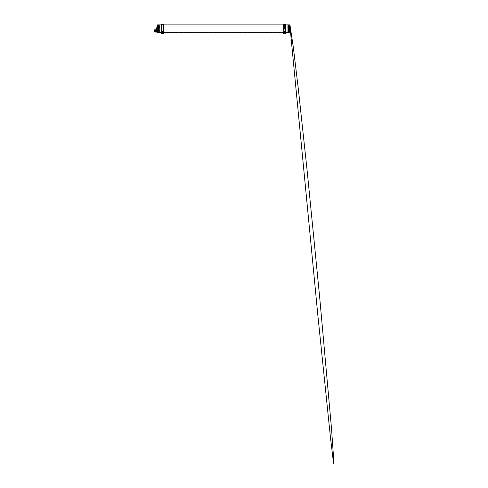 <?xml version="1.0" encoding="UTF-8"?>
<svg xmlns="http://www.w3.org/2000/svg" width="488" height="488" viewBox="0 0 488 488"><rect width="100%" height="100%" fill="white"/><g stroke="black" fill="none" stroke-linecap="round" stroke-linejoin="round"><path stroke-width="0.37" stroke-dasharray="2.44 1.83" d="M158.075 25.559L158.075 32.525L158.075 25.559M289.164 25.559L289.164 32.525L289.164 25.559M289.164 31.86L289.164 25.321M158.075 24.882L158.075 25.815M157.038 27.45L157.063 27.139M157.85 29.207L157.63 28.463L157.63 29.207M157.85 28.456L157.917 29.189L157.63 28.463M157.63 29.487L157.63 28.188L157.63 29.487L157.063 29.494L157.063 28.176L157.063 29.494M157.63 28.188L157.063 28.176M159.247 25.925L157.24 25.888L159.259 26.126L159.436 25.797L159.436 26.175L159.436 25.797M159.247 25.955C159.198 25.693 159.143 26.474 159.094 25.809C159.143 26.474 159.198 25.693 159.247 25.955C159.198 25.693 159.143 26.474 159.094 25.809C159.143 26.474 159.198 25.693 159.247 25.955C159.198 25.693 159.143 26.474 159.094 25.809L159.027 26.163L159.173 25.827M159.143 25.864L158.905 32.464L158.826 25.955L159.259 25.955C159.204 25.699 159.155 26.474 159.1 25.809C159.155 26.474 159.204 25.699 159.259 25.955C159.204 25.699 159.155 26.474 159.1 25.809C159.155 26.474 159.204 25.699 159.259 25.955C159.204 25.699 159.155 26.474 159.1 25.809C159.155 26.474 159.204 25.699 159.259 25.955M157.411 30.781L157.325 25.809L159.173 25.657L157.411 25.718L157.325 30.628L159.082 30.591L157.325 30.372L159.082 30.591L157.411 30.457L157.411 31.116L157.411 30.457L159.173 30.579L159.082 31.092L159.082 30.488L157.325 30.628L157.325 25.809L157.325 30.628L159.259 30.982L157.24 30.744L159.259 30.848L159.082 31.342L157.411 31.336L159.082 31.342L159.143 30.835M157.24 30.744L159.064 30.732L157.24 30.744M157.191 30.091L157.191 32.11L157.191 30.091L157.191 31.738L157.191 30.116L158.027 30.116L158.027 31.738L158.027 30.116M157.191 31.738L158.027 31.738M157.191 32.245L157.063 25.358L157.063 32.318M157.106 25.431L157.106 32.245L157.063 25.358M157.106 31.958L157.106 25.608L157.106 31.958M157.063 31.842L157.063 25.681L157.063 31.842M157.85 27.816L157.85 29.744L157.85 27.816L159.393 27.761L159.393 29.799L157.85 29.744L157.88 27.785L157.88 29.768L159.393 29.792L159.436 27.718L159.436 29.835L159.436 27.718M157.063 25.681L157.081 31.903L157.106 25.608M157.325 27.48L157.411 31.921L157.325 27.48L157.411 29.927L157.411 27.566L159.393 27.602L159.393 29.933L159.436 27.645M157.325 32.373L157.411 25.388L157.411 32.281L158.862 32.232L158.862 25.443L158.838 32.257L158.838 25.413L157.325 25.303L157.325 32.373L157.325 25.303M157.331 25.254L157.331 32.422L157.325 25.266L157.85 25.059L157.85 32.617L157.85 25.059L157.85 32.605L157.85 25.065L157.532 25.071L157.532 32.598L157.368 25.291L157.368 32.385L157.368 25.297L157.453 32.287L157.453 25.388L159.143 25.419L159.143 32.257L159.173 25.443M157.331 32.422L157.85 32.617L157.368 32.385M158.862 32.135L158.887 25.565L158.887 32.11L159.436 32.074L159.436 25.602L159.405 32.098L159.405 25.571L158.862 25.541L158.862 32.135L158.862 25.541M159.436 25.602L159.436 32.074M159.521 25.608L159.436 32.049L159.173 25.657M159.436 32.049L157.941 31.927L157.941 30.158L158.027 31.909M158.862 25.443L158.862 32.232M159.173 31.031L159.173 30.579L159.082 31.342L157.325 31.299L157.325 31.83L157.411 31.116L159.173 31.031M157.325 26.456L157.411 25.986L157.411 26.37L159.082 26.34L159.173 25.669L159.173 26.248M157.325 31.818L157.941 31.927L157.411 31.915L157.411 31.336L157.411 31.921L158.027 31.665L158.027 30.049L157.941 31.738L157.411 31.744L157.411 30.152L158.063 29.957L157.411 30.152L157.325 31.818M157.234 24.894L157.234 32.781M157.85 24.882L157.85 32.788L157.85 24.882M157.429 29.408L157.429 28.267L157.429 29.408L157.081 29.408L157.411 25.718L159.082 25.73L157.386 25.718L157.038 26.608L157.063 26.175M157.325 30.372L157.325 31.177L157.325 30.372M157.063 25.187L157.063 32.483M158.106 29.963L159.393 29.939L158.106 29.963M157.325 30.628L159.088 30.835C159.155 31.281 159.204 30.293 159.259 30.976L159.198 30.89M158.069 30.128L158.069 31.726L157.99 30.049L159.393 29.933L158.002 30.03L157.99 31.805L157.99 30.049L157.362 30.049L157.362 31.805L157.191 30.128M157.063 27.169L157.02 26.712L157.02 27.2M157.038 26.529L157.063 25.974M157.038 25.974L157.038 26.627M159.436 26.297L159.436 32.159L159.436 26.297M159.436 26.315L159.436 32.135L159.411 26.334M159.173 26.315L159.173 32.141L159.173 26.315M157.807 31.793L157.807 24.967L157.807 31.793M157.85 31.775L157.85 24.992L157.85 31.775M157.85 25.858L157.85 32.733L157.85 25.858M158.118 25.882L158.118 32.708L158.118 25.882M158.075 25.858L158.075 32.733L158.075 25.858M158.075 31.775L158.075 24.992L158.075 31.775M158.319 26.047L158.319 32.483L158.319 26.047M158.075 26.041L158.075 32.495L158.075 26.041M158.319 25.974L158.319 32.58L158.319 25.974M158.38 25.974L158.38 32.58L158.38 25.974M158.582 26.059L158.582 32.476L158.582 26.059M158.38 26.053L158.38 32.483L158.38 26.053M158.582 25.974L158.582 32.58L158.582 25.974M158.643 25.974L158.643 32.58L158.643 25.974M158.844 26.065L158.844 32.464L158.844 26.065M158.643 26.059L158.643 32.47L158.643 26.059M158.844 25.974L158.844 32.58L158.844 25.974M158.905 25.974L158.905 32.58L158.905 25.974M159.112 26.071L159.112 32.452L159.112 26.071M159.112 25.974L159.112 32.58L159.112 25.974M159.173 26.071L159.173 32.452L159.186 26.102M159.436 26.364L159.46 25.59L159.521 26.364M159.521 25.986C159.521 25.632 159.521 25.632 159.521 25.986C159.521 25.632 159.521 25.632 159.521 25.986C159.521 26.34 159.521 26.34 159.521 25.986C159.521 26.34 159.521 26.34 159.521 25.986L159.521 25.986M159.521 26.26L159.521 25.711M158.807 25.955L158.899 26.102C158.856 25.797 158.82 25.803 158.777 26.12L158.777 26.12C158.807 25.803 158.85 25.797 158.887 26.114L158.899 26.102C158.856 25.797 158.82 25.803 158.777 26.12C158.807 25.803 158.85 25.797 158.887 26.114L158.899 26.163M158.881 25.949L158.893 26.114C158.856 25.797 158.82 25.803 158.777 26.12C158.807 25.803 158.85 25.797 158.887 26.114L158.887 26.114C158.85 25.797 158.807 25.803 158.771 26.12L158.795 26.108C158.82 25.803 158.856 25.797 158.893 26.114C158.856 25.797 158.82 25.803 158.777 26.12M159.436 30.86L159.436 30.463L159.436 30.86M159.521 30.823L159.521 31.22L159.521 30.823M159.521 30.567L159.521 31.116L159.613 30.665A0.323 0.323 0 0 0 159.521 30.567L159.613 30.787M158.783 30.835L159.198 30.927M158.923 30.964L159.094 30.799C159.155 30.567 159.204 31.287 159.259 30.701L159.082 30.835C159.155 31.281 159.204 30.293 159.259 30.976L159.082 30.835C159.155 31.281 159.204 30.293 159.259 30.976L159.1 30.835C159.155 31.281 159.204 30.293 159.259 30.976C159.204 30.293 159.155 31.281 159.1 30.835L159.051 30.835M159.222 30.713L159.082 30.805C159.155 30.567 159.204 31.287 159.259 30.701L159.082 30.976M159.247 30.976C159.198 30.299 159.143 31.275 159.094 30.835C159.143 31.275 159.198 30.299 159.247 30.976C159.198 30.299 159.143 31.275 159.094 30.835C159.143 31.275 159.198 30.299 159.247 30.976C159.198 30.299 159.143 31.275 159.094 30.835C159.143 31.275 159.198 30.299 159.247 30.976L159.088 30.799C159.155 30.567 159.204 31.287 159.259 30.701L158.795 30.976M158.728 30.976L158.984 30.988C158.954 30.634 158.917 30.622 158.881 30.957L158.887 30.97C158.917 30.622 158.954 30.634 158.984 30.988L158.984 30.988C158.954 30.634 158.917 30.622 158.881 30.957C158.917 30.622 158.954 30.634 158.984 30.988L158.984 30.988C158.954 30.634 158.917 30.622 158.881 30.957C158.917 30.622 158.954 30.634 158.984 30.988L158.984 30.988C158.954 30.634 158.917 30.622 158.881 30.957L158.874 30.939M158.905 30.939L159.003 30.988C158.966 30.634 158.935 30.622 158.899 30.957C158.935 30.622 158.966 30.634 159.003 30.988L159.003 30.988C158.966 30.634 158.935 30.622 158.899 30.957C158.935 30.622 158.966 30.634 159.003 30.988L159.003 30.988C158.966 30.634 158.935 30.622 158.899 30.957C158.935 30.622 158.966 30.634 159.003 30.988L159.003 30.988C158.966 30.634 158.935 30.622 158.899 30.957M159.436 30.939L159.436 30.463L159.436 30.939M159.521 30.744L159.521 31.22L159.521 30.744M159.649 30.86L159.521 31.104A0.323 0.323 0 0 0 159.613 31.025A0.323 0.311 0 0 1 159.521 31.104L159.613 30.793M159.119 30.872L158.734 30.872L159.119 30.872M159.198 30.964L159.082 30.805C159.155 30.567 159.204 31.287 159.259 30.701L159.198 30.732M159.137 30.689L159.088 30.805C159.155 30.567 159.204 31.287 159.259 30.701L159.253 30.701C159.198 31.281 159.143 30.567 159.094 30.799C159.155 30.567 159.204 31.287 159.259 30.701L159.253 30.701C159.198 31.281 159.143 30.567 159.094 30.799L159.051 30.811M159.247 30.701L159.247 30.701C159.198 31.281 159.143 30.567 159.094 30.799C159.143 30.567 159.198 31.281 159.247 30.701C159.198 31.281 159.143 30.567 159.094 30.799C159.143 30.567 159.198 31.281 159.247 30.701C159.198 31.281 159.143 30.567 159.094 30.799L159.088 30.799M157.063 30.872L156.837 30.512L157.154 30.927L156.837 31.342L156.837 30.512L156.813 31.189M156.953 31.744L156.953 29.872L156.953 31.744M157.106 30.146L157.106 31.982L157.106 30.14L157.197 31.805L157.185 30.055L157.191 31.805L157.191 30.049L157.545 30.049L157.545 31.805L157.63 30.14M157.63 31.415L157.63 30.268L157.63 31.415M157.282 30.439L157.282 31.586L157.282 30.439M157.429 28.999L157.429 28.53L157.429 28.999M156.99 28.579L156.99 29.091M159.362 29.079L159.362 28.493L159.362 29.097L159.362 28.572L159.228 28.975L158.24 28.694L158.155 29.091M158.088 29.024L158.088 28.487L158.088 29.024M158.088 28.975L158.088 28.572L158.088 28.975M159.314 28.975L158.326 28.694L158.246 29.091M159.362 28.493L159.259 29.189L159.149 28.487L159.039 29.189L158.929 28.487L158.82 29.189L158.71 28.487L158.6 29.189L158.49 28.487L158.155 29.176M159.362 29.158L159.021 28.487L158.911 29.189L158.801 28.487L158.691 29.189L158.582 28.487L158.472 29.189L158.362 28.487L158.246 29.176M157.63 28.835L157.63 28.219L157.63 28.835M157.502 28.835L157.502 28.219L157.502 28.835M157.917 28.835L157.85 28.31L157.917 28.835M157.85 29.164L157.85 28.835L157.85 29.164M157.026 31.799L157.02 30.049L157.106 31.714M157.02 31.982L157.02 29.872L157.191 31.982M154.605 31.738L154.074 31.549L154.074 30.305L154.318 31.513L154.605 30.116L154.605 31.738L154.605 30.116M154.452 31.677L154.452 30.177M154.074 31.366L154.074 30.488M154.69 29.78L154.605 31.946L154.605 29.872M154.69 31.818L155.831 31.818L154.69 31.677M154.69 29.835L155.831 29.78M155.831 29.835L155.831 31.513L155.831 30.341L155.831 31.513L155.831 30.518L154.69 30.537M154.69 30.726L155.831 30.537M155.831 30.726L155.831 31.677M154.605 31.33L154.605 30.354L154.605 31.33M155.391 31.342L155.391 30.341L155.391 31.342M158.069 31.342L158.069 30.341L158.069 31.342M155.831 31.61L155.831 29.963L155.831 31.61M155.867 31.61L155.867 30.244M156.886 32.098L156.886 29.762M156.868 32.098L156.868 29.762M156.142 29.768L156.569 30.049M156.142 31.726L156.569 31.726L156.569 30.677L156.142 30.677L156.142 31.805L156.569 32.055M156.142 30.677L156.569 30.091M156.569 29.799L156.569 30.567M156.142 29.799L156.142 30.567M155.946 31.805L155.946 30.049M156.349 31.22L156.349 30.884L156.349 31.22M156.569 30.677L156.569 31.726M290.128 25.431L290.171 31.988M289.384 29.207L289.604 28.463L289.604 29.207M289.384 28.456L289.323 29.189L289.604 28.463M289.604 29.487L289.604 28.188L289.604 29.487L290.171 29.494L290.171 28.176L290.171 29.494M289.604 28.188L290.171 28.176M288.121 25.968L288.134 25.809C288.079 26.474 288.03 25.699 287.975 25.955C288.036 25.693 288.091 26.474 288.14 25.809C288.079 26.474 288.03 25.699 287.975 25.955C288.036 25.693 288.091 26.474 288.14 25.809C288.079 26.474 288.03 25.699 287.975 25.955C288.036 25.693 288.091 26.474 288.14 25.809C288.079 26.474 288.03 25.699 287.975 25.955C288.036 25.693 288.091 26.474 288.14 25.809C288.079 26.474 288.03 25.699 287.975 25.955C288.036 25.693 288.091 26.474 288.14 25.809L288.207 26.163L288.14 25.809C288.079 26.474 288.03 25.699 287.975 25.955L290 26.084L288.066 25.827L288.066 26.145L288.066 25.827M288.042 25.937L287.804 26.175L287.804 25.797M288.146 31L290 30.939L288.066 31L288.066 30.683L288.146 31M290 30.744L288.17 30.732L290 30.744M290.043 30.116L290.043 31.738L290.043 30.116L289.207 30.116L289.207 31.738L289.207 30.116M290.043 31.738L289.207 31.738M289.384 27.816L289.384 29.744L289.384 27.816L287.847 27.761L287.847 29.799L289.384 29.744L289.36 27.785L289.36 29.768L287.847 29.792L287.804 27.718L287.804 29.835L287.804 27.718M289.909 27.48L289.823 31.921L289.909 27.48L289.823 29.927L289.823 27.566L287.847 27.602L287.847 29.933L287.804 27.645M289.909 32.373L289.823 25.388L289.823 32.281L288.371 32.232L288.371 25.443L288.396 32.257L288.396 25.413L289.909 25.303L289.909 32.373L289.909 25.303M289.909 25.254L289.805 32.592L289.805 25.077L289.384 25.059L289.384 32.617L289.384 25.059L289.384 32.605L289.384 25.065L289.707 25.071L289.707 32.598L289.866 25.291L289.866 32.385L289.866 25.297L289.781 32.287L289.781 25.388L288.091 25.419L288.091 32.257L288.066 25.443M289.866 32.385L289.384 32.605L289.787 32.605L289.787 25.065L289.909 32.422M288.371 32.135L288.347 25.565L288.347 32.11L287.804 32.074L287.804 25.602L287.829 32.11L287.829 25.565L287.829 32.098L287.829 25.571L288.371 25.541L288.371 32.135L288.371 25.541M287.804 25.602L287.804 32.074M287.713 25.608L287.804 32.049L287.804 25.626L287.829 32.019L287.829 25.65L289.823 25.718L288.066 25.657M287.804 32.049L289.293 31.927L289.293 30.158L289.286 31.927L289.909 31.83L289.909 31.299L289.823 31.915L289.823 31.336L288.152 31.342L289.909 31.177L289.823 31.915L289.293 31.927L289.909 31.83L289.207 31.665L289.207 30.049L289.207 31.665L289.823 31.744L289.823 30.152L289.293 29.914L289.207 30.232L289.823 30.152L289.823 31.921L289.207 31.909M288.371 25.443L288.371 32.232M288.152 30.488L288.066 31.031L288.152 30.488L289.823 30.457L289.823 31.116L288.066 31.214L288.152 30.488L289.823 30.457L288.152 30.591L288.152 31.342L288.152 30.488L289.823 30.726L288.066 30.835L289.823 30.732L289.909 30.372L289.909 31.177L289.909 25.809L289.909 30.628L288.152 30.774L289.823 30.732L289.909 30.372L289.823 31.116L288.066 31.214L289.909 31.299L288.152 31.275L288.152 30.488M289.909 26.456L289.909 25.986L289.909 26.456L289.823 25.986L289.823 26.37L288.152 26.34L288.066 25.669L288.066 26.248M290.171 32.483L290.171 25.187M290.006 32.781L290.006 24.894M290.043 32.245L290.049 29.609L290.043 32.245M290.171 25.681L290.153 28.835L290.128 25.608M289.909 25.986L288.066 25.986L288.066 32.58L288.066 25.089L288.066 25.974L289.909 25.986M290.171 32.318L290.171 25.358M289.384 32.788L289.384 24.882L289.384 32.788M289.134 29.963L287.847 29.939L289.134 29.963M289.805 32.781L289.823 25.718L289.89 32.781M289.909 25.809L289.878 24.894L289.909 25.809M289.171 29.957L287.804 29.896L289.171 29.957M287.798 26.297L287.798 32.159L287.798 26.297M287.798 26.315L287.798 32.135L287.798 26.315M288.066 26.315L288.066 32.141L288.066 26.315M289.427 31.793L289.427 24.967L289.427 31.793M289.384 31.775L289.384 24.992L289.384 31.775M289.384 25.858L289.384 32.733L289.384 25.858M289.164 24.882L289.164 32.794M289.122 25.882L289.122 32.708L289.122 25.882M289.164 25.858L289.164 32.733L289.164 25.858M289.164 31.775L289.164 24.992L289.164 31.775M288.914 26.047L288.914 32.483L288.914 26.047M289.164 26.041L289.164 32.495L289.164 26.041M288.914 25.974L288.914 32.58L288.914 25.974M288.853 25.974L288.853 32.58L288.853 25.974M288.652 26.059L288.652 32.476L288.652 26.059M288.853 26.053L288.853 32.483L288.853 26.053M288.652 25.974L288.652 32.58L288.652 25.974M288.591 25.974L288.591 32.58L288.591 25.974M288.39 26.065L288.39 32.464L288.39 26.065M288.591 26.059L288.591 32.47L288.591 26.059M288.39 25.974L288.39 32.58L288.39 25.974M288.329 25.974L288.329 32.58L288.329 25.974M288.127 26.071L288.127 32.452L288.127 26.071M288.14 25.809L288.329 32.464L288.237 25.876M288.127 25.974L288.127 32.58L288.127 25.974M288.066 26.071L288.066 32.452L288.066 26.071M287.804 26.364L287.774 25.59L287.713 26.364M287.713 25.986C287.713 25.632 287.713 25.632 287.713 25.986C287.713 25.632 287.713 25.632 287.713 25.986C287.713 26.34 287.713 26.34 287.713 25.986C287.713 26.34 287.713 26.34 287.713 25.986L287.713 25.986M287.713 26.26L287.713 25.711M288.097 26.09L288.506 26.108M288.292 25.876L288.335 26.102C288.377 25.797 288.42 25.803 288.457 26.12L288.152 25.852M288.353 25.949L288.341 26.114C288.377 25.797 288.42 25.803 288.457 26.12L288.457 26.12C288.426 25.803 288.39 25.797 288.347 26.114C288.377 25.797 288.42 25.803 288.457 26.12C288.426 25.803 288.39 25.797 288.347 26.114C288.377 25.797 288.42 25.803 288.457 26.12C288.426 25.803 288.39 25.797 288.347 26.114C288.377 25.797 288.42 25.803 288.457 26.12C288.426 25.803 288.39 25.797 288.347 26.114L288.329 26.084M288.024 25.937L288.359 26.09M289.805 28.999L289.805 28.53L289.805 28.999M290.159 29.14L290.159 28.267L290.159 29.14M287.871 29.079L287.871 28.493L287.871 29.097L287.871 28.572L288.011 28.975L289 28.694L289.079 29.176L289.146 28.572L289.146 29.097M289.146 29.024L289.146 28.487L289.146 29.024M289.805 29.14L289.805 28.267L289.805 29.14M287.92 28.975L288.908 28.694L288.853 29.097M288.908 28.694L288.994 29.091L288.908 28.694M287.871 28.493L287.975 29.189L288.085 28.487L288.414 29.189L288.524 28.487L288.634 29.189L288.743 28.487L288.853 29.189L288.963 28.487L289.073 29.189L288.872 28.487L288.762 29.189L288.652 28.487L288.542 29.189L288.432 28.487L288.335 29.176L288.213 28.487L287.871 29.158M290.244 29.091L290.244 28.579M289.604 28.835L289.604 28.219L289.604 28.835M289.732 28.835L289.732 28.219L289.732 28.835M289.323 28.835L289.384 28.31L289.323 28.835M289.384 29.164L289.384 28.835L289.384 29.164M284.772 32.141L284.772 32.55L284.772 32.141M284.772 32.733L284.772 32.33L284.772 32.733M283.76 31.69L283.76 24.662L283.76 33.831L283.76 32.007L283.76 33.831L285.779 33.831L283.76 33.831L285.779 33.831L285.779 32.824L283.76 32.824M285.779 31.604L285.779 24.925L285.779 31.787L283.76 31.604M285.779 31.69L285.779 24.662L285.779 31.482L283.76 31.482L285.779 31.482L285.779 32.415L283.76 32.415M283.76 32.739L285.779 32.739L285.779 33.831L283.76 33.66M285.779 32.824L285.779 33.367L283.76 33.367L285.779 33.367L285.779 32.739M285.059 33.831L284.48 33.66L285.059 33.831M285.779 32.415L285.779 33.66M285.779 32.574L283.76 32.574M283.76 31.763L283.76 32.745L283.76 31.763L285.779 31.763L283.76 31.897L283.76 32.836L283.76 31.897L283.851 32.836L283.851 31.897L284.114 32.836L284.114 31.897L284.156 32.836L284.156 31.897L284.419 32.836L284.419 31.897L285.12 31.897L285.12 32.836L285.12 31.897L285.389 32.836L285.694 31.897L285.694 32.836L285.779 31.897L283.76 31.903L285.779 31.72L283.76 31.763M285.779 31.763L285.779 32.745L285.779 31.763M284.071 24.4L284.071 31.69L283.76 31.635L283.76 24.485L283.76 31.635L285.779 31.635L285.474 24.485L285.474 31.69L285.87 31.69L285.87 28.835L285.87 31.323L283.674 31.323L283.674 31.69L284.071 31.69L284.071 24.485L284.071 31.635L283.76 31.635L285.779 31.403L285.779 24.485L285.779 31.635L285.474 31.69L285.474 24.4M283.674 24.4L283.674 31.69L283.674 28.835L283.674 31.323L285.87 31.323L285.87 31.69L285.87 24.4M285.694 28.835L285.694 24.839L285.694 28.835M285.431 28.835L285.431 24.839L285.431 28.835M285.389 28.835L285.389 24.839L285.389 28.835M285.12 28.835L285.12 24.839L285.12 28.835M284.419 28.835L284.419 24.839L284.419 28.835M284.156 28.835L284.156 24.839L284.156 28.835M284.114 28.835L284.114 24.839L284.114 28.835M283.851 28.835L283.851 24.839L283.851 28.835M285.779 28.835L285.779 31.635L285.779 28.835M285.87 33.276L285.87 31.799L285.87 32.702L285.87 31.799L283.674 31.799L284.071 33.276L284.071 32.165L284.071 33.184L284.071 32.165L283.76 33.184L283.76 31.897L284.071 32.165L283.76 32.232M285.87 31.799L283.674 31.799M283.674 33.276L283.674 32.232M285.87 32.232L285.474 32.165L285.474 33.276L285.779 32.232M284.955 32.068L284.516 32.184L284.955 32.074M284.937 33.245L284.602 33.434L284.937 33.245M284.974 33.19L284.51 33.306L284.974 33.19M285.138 32.178A0.439 0.311 0 0 0 284.4 32.178M284.492 32.623L285.053 32.623L284.492 32.55M284.553 32.55L284.992 32.531L284.553 32.55M285.254 32.623A0.482 0.342 0 0 0 284.291 32.623A0.482 0.342 0 0 0 285.254 32.623L285.254 32.531A0.482 0.342 0 0 0 284.291 32.531A0.482 0.342 0 0 0 285.254 32.531M162.467 32.141L162.467 32.55L162.467 32.141M162.467 32.733L162.467 32.33L162.467 32.733M161.455 31.69L161.455 24.662L161.455 33.831L161.455 32.007L161.455 33.831L163.474 33.831L161.455 33.831L163.474 33.831L163.474 32.824L161.455 32.824M163.474 31.604L163.474 24.925L163.474 31.787L161.455 31.604M163.474 31.69L163.474 24.662L163.474 31.482L161.455 31.482L163.474 31.482L163.474 32.415L161.455 32.415M161.455 32.739L163.474 32.739L163.474 33.831L161.455 33.66M163.474 32.824L163.474 33.367L161.455 33.367L163.474 33.367L163.474 32.739M162.754 33.831L162.175 33.66L162.754 33.831M163.474 32.415L163.474 33.66M163.474 32.574L161.455 32.574M161.455 31.763L161.455 32.745L161.455 31.763L163.474 31.763L161.455 31.897L161.455 32.836L161.455 31.897L161.54 32.836L161.54 31.897L161.809 32.836L161.809 31.897L161.851 32.836L161.851 31.897L162.114 32.836L162.114 31.897L162.815 31.897L162.815 32.836L162.815 31.897L163.077 32.836L163.389 31.897L163.389 32.836L163.474 31.897L161.455 31.903L163.474 31.72L161.455 31.763M163.474 31.763L163.474 32.745L163.474 31.763M161.76 24.4L161.76 31.69L161.455 24.485L161.455 31.635L163.474 31.635L163.169 24.485L163.169 31.69L163.565 31.69L163.565 28.835L163.565 31.323L161.369 31.323L161.369 31.69L161.76 31.69L161.76 24.485L161.455 31.635L163.474 31.403L163.474 24.485L163.474 31.635L163.169 31.69L163.169 24.4M161.369 24.4L161.369 31.69L161.369 28.835L161.369 31.323L163.565 31.323L163.565 31.69L163.565 24.4M163.389 28.835L163.389 24.839L163.389 28.835M163.126 28.835L163.126 24.839L163.126 28.835M163.077 28.835L163.077 24.839L163.077 28.835M162.815 28.835L162.815 24.839L162.815 28.835M162.114 28.835L162.114 24.839L162.114 28.835M161.851 28.835L161.851 24.839L161.851 28.835M161.809 28.835L161.809 24.839L161.809 28.835M161.54 28.835L161.54 24.839L161.54 28.835M163.474 28.835L163.474 31.635L163.474 28.835M163.565 33.276L163.565 31.799L163.565 32.702L163.565 31.799L161.369 31.799L161.76 33.276L161.76 32.165L161.76 33.184L161.76 32.165L161.455 33.184L161.455 32.232M163.565 31.799L161.369 31.799M161.369 33.276L161.369 32.232M163.565 32.232L163.169 32.165L163.169 33.276L163.474 32.232M162.632 33.245L162.297 33.434L162.632 33.245M162.669 33.19L162.199 33.306L162.669 33.19M162.833 32.178A0.439 0.311 0 0 0 162.095 32.178M162.181 32.623L162.748 32.623L162.181 32.342M162.248 32.55L162.687 32.531L162.248 32.55M162.949 32.623A0.482 0.342 0 0 0 161.979 32.623A0.482 0.342 0 0 0 162.949 32.623L162.949 32.531A0.482 0.342 0 0 0 161.979 32.531A0.482 0.342 0 0 0 162.949 32.531M157.429 32.592L157.453 25.065L157.429 32.592M157.411 29.927L157.941 29.914L157.411 29.927M157.411 31.116L159.082 31.275L157.411 31.116M157.411 25.986L159.082 25.986L157.411 25.986M159.35 26.12L159.35 32.391L159.35 26.12M159.198 31.342L159.198 25.559L159.198 31.342M159.271 26.078L159.271 32.446L159.271 26.078M159.497 30.823L159.497 31.238L159.497 30.823M159.497 30.738L159.497 31.238L159.497 30.738M157.478 28.694L157.478 29.097L157.478 28.694M156.123 31.604L156.123 30.25M156.032 31.549L156.032 30.311M289.823 29.927L289.293 29.914L289.823 29.927M287.883 26.12L287.883 32.391L287.883 26.12M288.036 31.342L288.036 25.559L288.036 31.342M287.963 26.078L287.963 32.446L287.963 26.078M289.762 28.694L289.762 29.097L289.762 28.694M285.114 31.818A0.439 0.311 180 0 0 285.09 31.793L284.449 31.787M284.071 31.665L285.474 31.665M285.779 32.031L283.76 32.025L285.779 32.031M285.779 33.757L283.76 33.757L285.779 33.757M285.779 33.629L283.76 33.629M285.779 32.507L283.76 32.507M285.779 32.269L283.76 32.269M285.779 31.848L283.76 31.848L285.779 31.83M284.547 32.47L284.992 32.22L284.547 32.47M284.974 32.245L284.51 32.36L284.974 32.245M162.809 31.818A0.439 0.311 180 0 0 162.785 31.793L162.144 31.787M161.76 31.665L163.169 31.665M163.474 32.031L161.455 32.025L163.474 32.031M163.474 33.757L161.455 33.757L163.474 33.757M163.474 33.629L161.455 33.629M163.474 32.507L161.455 32.507M163.474 32.269L161.455 32.269M163.474 31.848L161.455 31.848L163.474 31.83M162.242 32.47L162.687 32.22L162.242 32.47M162.669 32.245L162.199 32.36L162.669 32.245M289.164 25.144L158.075 25.144M285.87 32.788L283.674 32.788M163.565 32.788L161.369 32.788M285.87 24.882L283.674 24.882M163.565 24.882L161.369 24.882M289.164 32.525L158.075 32.525M157.411 31.921L157.941 31.927L157.411 31.921M157.411 25.718L159.082 25.681L157.411 25.718L157.429 25.162M156.38 29.908L156.075 31.811M156.807 32.11L157.026 29.744M157.325 25.809L157.343 25.352M159.173 32.141L159.173 32.452M159.173 32.232L157.368 32.373M157.106 29.872L156.8 30.781M157.106 31.982L156.8 31.073M157.63 31.714L157.197 31.805M157.63 30.268L157.282 30.268M157.63 31.586L157.282 31.586M157.85 28.572L157.429 28.53M157.429 29.146L157.917 29.097M157.063 28.286L157.429 28.267M154.605 31.5L158.069 31.513M154.605 30.354L158.069 30.341M158.069 31.726L157.191 31.726M289.805 29.408L290.171 29.39L289.823 25.718L288.152 25.681L289.848 25.718L290.171 26.346M289.823 30.744L288.152 30.787L289.823 30.744M289.799 24.888L289.823 25.718L289.799 24.888M288.066 32.141L288.066 32.452M288.066 32.232L289.866 32.373M289.384 28.572L289.805 28.53M289.805 29.146L289.323 29.097M290.171 28.286L289.805 28.267M285.779 24.925L283.76 24.925M285.779 24.662L285.474 24.662M284.071 24.662L283.76 24.662M285.779 32.007L283.76 32.007L285.779 32.007M285.779 33.099L283.76 33.099M285.779 31.714L283.76 31.714M285.779 32.745L283.76 32.745M285.474 24.485L285.779 24.485M283.76 24.839L285.779 24.839M283.76 24.485L284.071 24.485M283.674 24.973L285.87 24.973M283.674 32.702L285.87 32.702M283.76 33.276L284.071 33.276M283.76 33.184L284.071 33.184M283.76 32.836L285.779 32.836M285.474 33.184L285.779 33.184M285.474 33.276L285.779 33.276M284.51 33.306L284.51 32.36L285.035 32.36L285.035 33.306M163.474 24.925L161.455 24.925M163.474 24.662L163.169 24.662M161.76 24.662L161.455 24.662M163.474 32.007L161.455 32.007L163.474 32.007M163.474 33.099L161.455 33.099M163.474 31.714L161.455 31.714M163.474 32.745L161.455 32.745M163.169 24.485L163.474 24.485M161.455 24.839L163.474 24.839M161.455 24.485L161.76 24.485M161.369 24.973L163.565 24.973M161.369 32.702L163.565 32.702M161.455 33.276L161.76 33.276M161.455 33.184L161.76 33.184M161.455 32.836L163.474 32.836M163.169 33.184L163.474 33.184M163.169 33.276L163.474 33.276M162.199 33.306L162.199 32.36L162.73 32.36L162.73 33.306"/><path stroke-width="0.73" d="M289.164 25.321L289.164 31.86L289.164 24.882L285.87 24.882M158.075 25.815L158.075 32.788L158.075 24.882L161.369 24.882M157.234 24.894L157.063 32.483L157.234 24.894L157.85 24.882L157.85 32.788L158.075 24.882M157.234 32.781L161.369 32.788M157.02 27.297L157.063 26.431M156.404 29.768L157.038 26.529M156.99 29.091L156.99 28.579M154.074 30.488L154.074 31.549M154.452 30.177L154.452 31.677M154.074 30.305L154.074 31.366M154.074 30.091L154.605 29.872L154.605 31.946M154.605 29.908L154.69 32.074L155.831 32.074L155.831 31.317L154.69 31.317M154.69 30.177L155.831 30.177L155.831 29.78L154.69 29.78M154.69 30.036L155.831 30.036M154.69 32.019L155.831 32.019M154.69 31.128L155.831 31.317M155.831 31.128L155.831 30.177M155.867 31.61L155.831 29.963M155.867 30.244L155.831 31.891M156.868 32.11L156.886 29.744L156.886 32.11L156.569 31.287L156.569 32.055L156.142 32.055L156.569 32.086M156.142 30.128L156.569 30.128L156.569 31.177L156.142 31.177L156.142 30.049L156.569 30.091M156.142 29.768L156.569 30.049M156.142 31.177L156.569 31.287M156.142 29.799L156.129 30.183M156.142 31.287L156.142 32.055M156.349 30.97L156.349 30.634L156.349 30.97M156.569 31.177L156.569 30.128M290.006 32.781L290.006 24.894L290.006 32.781L289.384 32.788L289.384 24.882L289.164 31.86M290.006 24.894L289.164 24.882M290.244 28.579L290.244 29.091M285.779 33.66L283.76 33.831L285.779 33.831L285.779 32.903L283.76 32.903L283.76 31.69M285.779 32.903L285.779 31.69M285.779 32.964L283.76 32.903M283.76 33.66L283.76 32.964M285.474 24.4L285.474 31.69L285.87 31.69L285.87 24.4L285.474 24.4M283.674 24.4L283.674 31.69L284.071 31.69L284.071 24.4L283.674 24.4M285.779 32.232L285.87 31.799M285.87 32.232L285.779 33.276M283.674 31.799L283.76 33.276M284.955 32.074L284.516 32.001L284.864 31.805M284.4 32.178A0.439 0.311 0 0 0 284.919 32.635A0.439 0.311 0 0 0 285.138 32.178M284.955 32.068L284.614 31.83M163.474 33.66L161.455 33.831L163.474 33.831L163.474 32.903L161.455 32.903L161.455 31.69M163.474 32.903L163.474 31.69M163.474 32.964L161.455 32.903M161.455 33.66L161.455 32.964M163.169 24.4L163.169 31.69L163.565 31.69L163.565 24.4L163.169 24.4M161.369 24.4L161.369 31.69L161.76 31.69L161.76 24.4L161.369 24.4M163.474 32.232L163.565 31.799M163.565 32.232L163.474 33.276M161.369 31.799L161.455 33.276M162.644 32.074L162.211 32.001L162.559 31.805M162.095 32.178A0.439 0.311 0 0 0 162.608 32.635A0.439 0.311 0 0 0 162.833 32.178M162.65 32.068L162.303 31.83M156.123 30.25L156.123 31.604M156.032 31.549L156.136 29.835M285.779 31.787L285.09 31.787A0.439 0.311 180 0 0 284.333 32.007L285.108 31.799A0.439 0.311 180 0 1 284.431 32.202A0.439 0.311 180 0 1 284.333 32.007L284.333 32.342M284.449 31.787L283.76 31.787M285.474 31.665L284.071 31.665M285.779 33.629L283.76 33.629M285.071 31.799L284.467 32.141L285.071 31.799M163.474 31.787L162.785 31.787A0.439 0.311 180 0 0 162.028 32.007L162.803 31.799A0.439 0.311 180 0 1 162.12 32.202A0.439 0.311 180 0 1 162.028 32.007L162.028 32.342M162.144 31.787L161.455 31.787M163.169 31.665L161.76 31.665M163.474 33.629L161.455 33.629M162.766 31.799L162.162 32.141L162.766 31.799M289.164 32.788L285.87 32.788M283.674 32.788L163.565 32.788M283.674 24.882L163.565 24.882M156.075 31.811L156.807 32.11M157.026 29.744L156.99 29.317M154.074 31.763L154.629 32.019M156.868 29.744L156.563 29.835M290.171 26.346L293.38 47.684L298.442 89.963L307.336 172.551L319.762 298.174L331.578 429.422L333.926 462.789L333.755 463.6L333.182 460.318L330.608 438.871L317.786 314.638L290.244 29.317M285.474 24.662L284.071 24.662M285.212 32.342L285.108 31.799M163.169 24.662L161.76 24.662M162.907 32.342L162.803 31.799"/></g></svg>
